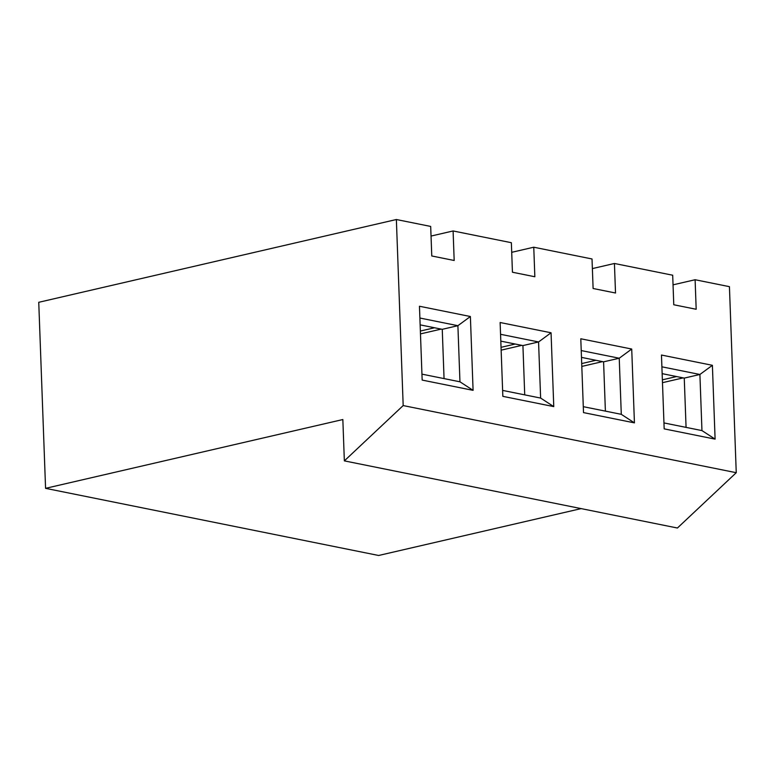 <?xml version="1.0" encoding="UTF-8"?>
<svg xmlns="http://www.w3.org/2000/svg" width="775" height="775" viewBox="0 0 775 775"><rect width="100%" height="100%" fill="white"/><g stroke="black" fill="none" stroke-linecap="round" stroke-linejoin="round"><path stroke-width="1.16" d="M662.48 382.676L683.182 377.89M676.565 376.553L662.373 379.837M661.462 355.037L712.39 365.306L715.102 439.125L664.175 428.866L661.462 355.037M500.127 322.516L551.054 332.775L553.767 406.604L502.839 396.345L500.127 322.516M695.107 279.736L729.43 286.663L736.25 472.702L403.184 405.567L396.364 219.519L430.687 226.436L431.772 255.973L454.179 260.487L453.094 230.96L511.355 242.701L512.44 272.228L534.847 276.752L533.762 247.215L592.023 258.966L593.107 288.494L615.515 293.008L614.43 263.481L672.69 275.222L673.775 304.759L696.183 309.273L695.107 279.736L673.049 284.842M419.459 306.251L470.386 316.52L473.089 390.348L422.162 380.079L419.459 306.251M580.795 338.772L631.722 349.041L634.434 422.869L583.507 412.6L580.795 338.772M662.15 373.647L684.257 378.103L686.069 427.383M473.089 390.348L459.953 381.804L457.899 325.694L470.386 316.52M421.949 374.141L459.953 381.804M420.137 324.861L442.254 329.317L457.899 325.694L419.895 318.031M553.767 406.604L540.621 398.069L538.567 341.959L551.054 332.775M502.617 390.406L540.621 398.069M500.815 341.126L522.922 345.582L538.567 341.959L500.563 334.296M634.434 422.869L621.288 414.325L619.235 358.224L631.722 349.041M583.284 406.672L621.288 414.325M581.482 357.382L603.589 361.838L619.235 358.224L581.231 350.562M715.102 439.125L701.956 430.59L699.903 374.48L712.39 365.306M663.952 422.927L701.956 430.59M684.257 378.103L699.903 374.48L661.898 366.817M595.898 360.288L581.705 363.572M581.812 366.42L602.514 361.625M603.589 361.838L605.391 411.128M592.381 268.586L614.43 263.481M515.23 344.032L501.038 347.316M501.144 350.155L521.846 345.359M522.922 345.582L524.723 394.863M511.713 252.321L533.762 247.215M434.562 327.767L420.37 331.051M420.476 333.899L441.178 329.104M442.254 329.317L444.056 378.597M431.036 236.065L453.094 230.96M396.364 219.519L38.75 302.298L45.57 488.337L342.841 419.537L344.352 460.873L403.184 405.567M344.352 460.873L677.418 528.017L736.25 472.702M45.57 488.337L378.636 555.481L581.143 508.613"/></g></svg>
